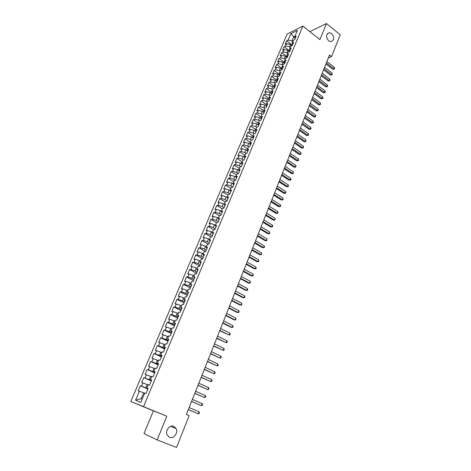 <?xml version="1.0" encoding="UTF-8"?>
<svg xmlns="http://www.w3.org/2000/svg" width="471" height="471" viewBox="0 0 471 471"><rect width="100%" height="100%" fill="white"/><g stroke="black" fill="none" stroke-linecap="round" stroke-linejoin="round"><path stroke-width="0.71" d="M173.881 426.379L176.213 428.669C178.421 432.878 173.581 439.149 169.501 437.276L167.087 434.863C164.985 430.576 169.901 424.489 173.881 426.379M331.643 33.506C334.64 37.609 334.333 40.359 330.719 41.748L328.67 40.912C325.667 36.856 325.944 34.1 329.5 32.646L331.643 33.506M157.161 439.92L166.805 416.199L153.411 410.824L143.996 433.585L157.161 439.92L176.531 447.45L189.142 415.652L186.375 414.498L329.512 54.954L331.572 56.579L340.221 34.76L326.438 23.55L310.307 31.433L310.13 31.863M153.411 410.824L130.779 401.551L287.133 34.083L302.877 26.099L143.508 406.644L130.779 401.551M294.787 37.745L290.813 33.712L288.105 40.112L286.621 40.842L285.138 44.339L286.621 43.615L285.626 45.964L284.148 46.676L282.653 50.197L284.131 49.49L283.13 51.851L281.658 52.552L280.151 56.09L281.629 55.401L280.622 57.78L279.15 58.457L277.637 62.025L279.109 61.354L278.096 63.744L276.624 64.409L275.105 67.995L276.571 67.341L275.553 69.743L274.087 70.391L272.556 74L274.016 73.364L272.992 75.784L271.531 76.414L269.989 80.046L271.449 79.428L270.419 81.866L268.959 82.478L267.41 86.134L268.864 85.534L267.822 87.983L266.368 88.583L264.808 92.263L266.262 91.674L265.214 94.141L263.766 94.724L262.194 98.427L263.642 97.856L262.588 100.341L261.146 100.9L259.562 104.627L261.005 104.079L259.945 106.581L258.502 107.123L256.913 110.873L258.355 110.344L257.29 112.857L255.847 113.381L254.246 117.161L255.682 116.649L254.611 119.181L253.174 119.687L251.561 123.484L252.998 122.996L251.914 125.545L250.484 126.028L248.859 129.855L250.289 129.384L249.2 131.951L247.775 132.416L246.145 136.266L247.563 135.813L246.474 138.397L245.05 138.839L243.407 142.719L244.826 142.283L243.725 144.885L242.306 145.309L240.652 149.213L242.065 148.801L240.958 151.415L239.539 151.821L237.873 155.754L239.286 155.359L238.167 157.997L236.76 158.38L235.082 162.336L236.489 161.959L235.365 164.615L233.963 164.98L232.274 168.959L233.675 168.606L232.544 171.279L231.143 171.627L229.442 175.63L230.837 175.3L229.701 177.991L228.305 178.315L226.592 182.348L227.988 182.036L226.839 184.744L225.45 185.05L223.725 189.106L225.109 188.824L223.955 191.55L222.571 191.827L220.834 195.918L222.218 195.653L221.058 198.397L219.674 198.65L217.932 202.771L219.303 202.524L218.138 205.291L216.76 205.527L215 209.672L216.372 209.448L215.194 212.233L213.828 212.445L212.056 216.619L213.422 216.419L212.233 219.221L210.873 219.409L209.089 223.613L210.449 223.442L209.254 226.263L207.894 226.427L206.098 230.66L207.452 230.507L206.251 233.351L204.897 233.492L203.089 237.749L204.438 237.625L203.225 240.487L201.882 240.604L200.057 244.896L201.405 244.79L200.181 247.669L198.844 247.764L197.008 252.085L198.344 252.009L197.119 254.911L195.783 254.976L193.934 259.327L195.271 259.274L194.028 262.2L192.704 262.241L190.843 266.621L192.168 266.592L190.92 269.536L189.601 269.553L187.729 273.969L189.048 273.963L187.788 276.93L186.475 276.919L184.591 281.364L185.904 281.387L184.638 284.372L183.325 284.337L181.429 288.811L182.736 288.864L181.465 291.867L180.157 291.808L178.244 296.318L179.545 296.394L178.262 299.421L176.966 299.332L175.041 303.872L176.331 303.978L175.041 307.027L173.752 306.909L171.809 311.484L173.098 311.614L171.797 314.687L170.514 314.54L168.559 319.15L169.837 319.309L168.53 322.399L167.252 322.229L165.286 326.868L166.557 327.057L165.239 330.171L163.967 329.971L161.989 334.645L163.249 334.863L161.924 338.001L160.658 337.772L158.662 342.476L159.922 342.723L158.58 345.885L157.326 345.626L155.318 350.371L156.566 350.648L155.218 353.833L153.97 353.538L151.945 358.319L153.187 358.625L151.827 361.834L150.59 361.51L148.548 366.326L149.778 366.662L148.412 369.894L147.182 369.541L145.127 374.392L146.351 374.757L144.974 378.013L143.749 377.636L141.677 382.517L142.896 382.917L141.506 386.196L140.293 385.784L138.203 390.7L143.667 392.838L141.218 398.643L142.248 399.031M290.813 33.712L297.36 30.415L294.64 36.885L294.993 38.928M210.873 219.409L216.466 222.671L217.873 222.489L219.674 218.197L218.261 218.391L219.457 215.547L220.875 215.341L222.665 211.079L221.246 211.296L222.436 208.476L223.855 208.247L225.633 204.014L224.208 204.255L225.391 201.453L226.816 201.199L228.582 196.996L227.152 197.261L228.323 194.476L229.76 194.199L231.514 190.025L230.078 190.313L231.237 187.546L232.68 187.252L234.417 183.101L232.98 183.413L234.134 180.67L235.577 180.346L237.307 176.231L235.859 176.566L237.007 173.834L238.456 173.493L240.175 169.401L238.726 169.76L239.863 167.052L241.317 166.687L243.024 162.625L241.57 163.001L242.7 160.311L244.161 159.922L245.85 155.889L244.39 156.29L245.515 153.617L246.981 153.21L248.664 149.201L247.198 149.625L248.317 146.97L249.783 146.54L251.455 142.56L249.983 143.001L251.096 140.364L252.562 139.916L254.228 135.96L252.75 136.425L253.851 133.805L255.329 133.334L256.978 129.407L255.5 129.89L256.595 127.288L258.073 126.799L259.715 122.896L258.232 123.402L259.321 120.817L260.804 120.305L262.429 116.431L260.946 116.955L262.023 114.388L263.513 113.858L265.132 110.008L263.642 110.55L264.714 108L266.203 107.453L267.811 103.626L266.315 104.191L267.381 101.654L268.876 101.088L270.472 97.291L268.976 97.868L270.036 95.354L271.531 94.765L273.121 90.991L271.62 91.592L272.668 89.09L274.175 88.483L275.747 84.739L274.24 85.351L275.288 82.872L276.795 82.242L278.361 78.522L276.848 79.157L277.89 76.691L279.397 76.049L280.952 72.346L279.438 72.999L280.475 70.55L281.988 69.891L283.53 66.211L282.017 66.882L283.042 64.45L284.555 63.773L286.091 60.117L284.572 60.806L285.591 58.386L287.11 57.692L288.635 54.065L287.11 54.771L288.122 52.363L289.647 51.651L291.16 48.048L289.636 48.772L290.642 46.382L292.167 45.652L293.674 42.072L292.144 42.808L293.145 40.435L294.675 39.688L296.171 36.132L294.64 36.885M216.46 222.671L215.253 225.532L216.03 226.875M141.218 398.643L135.554 400.25L140.864 402.322L144.762 393.05L146.022 393.503L148.141 388.457L146.875 388.027L148.283 384.689L149.548 385.107L151.65 380.103L150.379 379.703L151.774 376.394L153.051 376.776L155.136 371.807L153.858 371.442L155.236 368.157L156.519 368.51L158.592 363.583L157.308 363.247L158.68 359.985L159.969 360.303L162.024 355.411L160.729 355.11L162.089 351.872L163.39 352.161L165.433 347.304L164.126 347.033L165.48 343.824L166.787 344.077L168.812 339.261L167.499 339.02L168.842 335.829L170.155 336.058L172.168 331.272L170.849 331.06L172.18 327.898L173.505 328.093L175.5 323.341L174.17 323.165L175.495 320.021L176.825 320.186L178.803 315.476L177.473 315.323L178.786 312.202L180.122 312.344L182.089 307.663L180.746 307.539L182.047 304.443L183.396 304.554L185.344 299.909L183.996 299.815L185.291 296.742L186.64 296.818L188.583 292.208L187.228 292.144L188.512 289.088L189.866 289.141L191.791 284.566L190.431 284.531L191.703 281.499L193.069 281.523L194.976 276.977L193.61 276.966L194.876 273.957L196.248 273.957L198.144 269.441L196.772 269.459L198.026 266.474L199.404 266.445L201.288 261.964L199.904 262.011L201.152 259.044L202.536 258.991L204.408 254.54L203.019 254.611L204.261 251.667L205.65 251.585L207.505 247.169L206.11 247.263L207.34 244.337L208.735 244.231L210.578 239.845L209.183 239.969L210.402 237.066L211.803 236.931L213.634 232.58L212.227 232.727L213.44 229.842L214.847 229.683L216.666 225.362L215.253 225.532M135.554 400.25L139.416 391.136M147.982 388.834L145.751 387.886L147.14 384.595L148.141 385.025M141.506 386.196L145.751 387.886M142.896 382.917L147.14 384.595M151.427 380.639L149.207 379.679L150.585 376.417L151.58 376.847M144.974 378.013L149.207 379.679M146.351 374.757L150.585 376.417M146.875 388.027L148.071 388.628M154.841 372.508L152.639 371.537L154.005 368.298L154.994 368.734M148.412 369.894L152.639 371.537M149.778 366.662L154.005 368.298M150.379 379.703L151.55 380.35M158.238 364.43L156.048 363.453L157.402 360.238L158.386 360.68M151.827 361.834L156.048 363.453M153.187 358.625L157.402 360.238M153.858 371.442L155 372.131M161.6 356.417L159.428 355.428L160.776 352.237L161.753 352.685M155.218 353.833L159.428 355.428M156.566 350.648L160.776 352.237M157.308 363.247L158.427 363.971M164.944 348.463L162.783 347.463L164.12 344.295L165.091 344.748M158.58 345.885L162.783 347.463M159.922 342.723L164.12 344.295M160.729 355.11L161.83 355.876M168.265 340.562L166.116 339.556L167.44 336.412L168.406 336.865M161.924 338.001L166.116 339.556M163.249 334.863L167.44 336.412M164.126 347.033L165.209 347.833M171.556 332.726L169.425 331.708L170.738 328.581L171.697 329.046M165.239 330.171L169.425 331.708M166.557 327.057L170.738 328.581M167.499 339.02L168.559 339.856M174.829 324.943L172.704 323.918L174.011 320.816L174.965 321.281M168.53 322.399L172.704 323.918M169.837 319.309L174.011 320.816M170.849 331.06L171.886 331.937M178.073 317.213L175.966 316.182L177.261 313.103L178.209 313.568M171.797 314.687L175.966 316.182M173.098 311.614L177.261 313.103M174.17 323.165L175.188 324.077M181.3 309.541L179.204 308.499L180.487 305.443L181.429 305.915M175.041 307.027L179.204 308.499M176.331 303.978L180.487 305.443M177.473 315.323L178.468 316.271M184.497 301.929L182.412 300.875L183.69 297.837L184.626 298.314M178.262 299.421L182.412 300.875M179.545 296.394L183.69 297.837M180.746 307.539L181.724 308.523M187.676 294.363L185.603 293.303L186.875 290.289L187.805 290.772M181.465 291.867L185.603 293.303M182.736 288.864L186.875 290.289M183.996 299.815L184.956 300.834M190.832 286.857L188.771 285.785L190.031 282.794L190.955 283.277M184.638 284.372L188.771 285.785M185.904 281.387L190.031 282.794M187.228 292.144L188.165 293.197M193.964 279.403L191.915 278.326L193.169 275.352L194.087 275.841M187.788 276.93L191.915 278.326M189.048 273.963L193.169 275.352M190.431 284.531L191.35 285.614M197.072 271.997L195.035 270.913L196.277 267.964L197.196 268.452M190.92 269.536L195.035 270.913M192.168 266.592L196.277 267.964M193.61 276.966L194.511 278.09M200.157 264.649L198.138 263.554L199.374 260.628L200.281 261.122M194.028 262.2L198.138 263.554M195.271 259.274L199.374 260.628M196.772 269.459L197.655 270.613M203.225 257.349L201.217 256.248L202.442 253.339L203.342 253.84M197.119 254.911L201.217 256.248M198.344 252.009L202.442 253.339M199.904 262.011L200.77 263.195M206.269 250.101L204.273 248.994L205.491 246.103L206.386 246.604M200.181 247.669L204.273 248.994M201.405 244.79L205.491 246.103M203.019 254.611L203.866 255.83M209.295 242.906L207.311 241.788L208.518 238.921L209.412 239.427M203.225 240.487L207.311 241.788M204.438 237.625L208.518 238.921M206.11 247.263L206.94 248.511M212.297 235.759L210.325 234.635L211.52 231.785L212.409 232.291M206.251 233.351L210.325 234.635M207.452 230.507L211.52 231.785M209.183 239.969L209.989 241.246M215.276 228.659L213.316 227.528L214.511 224.702L215.388 225.209M209.254 226.263L213.316 227.528M210.449 223.442L214.511 224.702M212.227 232.727L213.022 234.034M218.244 221.611L216.289 220.475L217.472 217.661L218.35 218.179M212.233 219.221L216.289 220.475M213.422 216.419L217.472 217.661M221.182 214.611L219.245 213.463L220.416 210.672L221.288 211.191M215.194 212.233L219.245 213.463M216.372 209.448L220.416 210.672M218.261 218.391L219.021 219.757M224.102 207.658L222.177 206.504L223.342 203.737L224.208 204.255L224.932 205.68M218.138 205.291L222.177 206.504M219.303 202.524L223.342 203.737M221.246 211.296L221.988 212.698M227.004 200.752L225.085 199.592L226.245 196.843L227.246 197.449M221.058 198.397L225.085 199.592M222.218 195.653L226.245 196.843M229.883 193.893L227.982 192.727L229.13 189.996L230.248 190.684M223.955 191.55L227.982 192.727M225.109 188.824L229.13 189.996M227.152 197.261L227.858 198.715M232.745 187.081L230.849 185.91L231.997 183.195L233.222 183.955M226.839 184.744L230.849 185.91M227.988 182.036L231.997 183.195M230.078 190.313L230.766 191.797M235.588 180.316L233.704 179.139L234.841 176.442L236.165 177.273M229.701 177.991L233.704 179.139M230.837 175.3L234.841 176.442M232.98 183.413L233.651 184.926M238.308 173.528L236.536 172.415L237.667 169.737L239.085 170.637M232.544 171.279L236.536 172.415M233.675 168.606L237.667 169.737M235.859 176.566L236.519 178.103M240.981 166.769L239.356 165.733L240.475 163.072L241.976 164.038M235.365 164.615L239.356 165.733M236.489 161.959L240.475 163.072M238.726 169.76L239.368 171.326M243.642 160.063L242.153 159.098L243.266 156.454L244.843 157.479M238.167 157.997L242.153 159.098M239.286 155.359L243.266 156.454M241.57 163.001L242.194 164.591M246.298 153.399L244.926 152.504L246.033 149.878L247.687 150.961M240.958 151.415L244.926 152.504M242.065 148.801L246.033 149.878M244.39 156.29L245.008 157.909M248.947 146.787L247.687 145.957L248.782 143.349L250.507 144.485M243.725 144.885L247.687 145.957M244.826 142.283L248.782 143.349M247.198 149.625L247.799 151.268M251.579 140.217L250.425 139.451L251.52 136.861L253.298 138.05M246.474 138.397L250.425 139.451M247.563 135.813L251.52 136.861M249.983 143.001L250.566 144.668M254.199 133.693L253.151 132.987L254.234 130.414L256.041 131.639M249.2 131.951L253.151 132.987M250.289 129.384L254.234 130.414M252.75 136.425L253.321 138.115M256.807 127.217L255.853 126.569L256.93 124.014L258.732 125.239M251.914 125.545L255.853 126.569M252.998 122.996L256.93 124.014M255.5 129.89L256.053 131.603M259.409 120.788L258.544 120.193L259.609 117.65L261.399 118.886M254.611 119.181L258.544 120.193M255.682 116.649L259.609 117.65M258.232 123.402L258.773 125.139M262.011 114.412L261.211 113.858L262.276 111.333L264.054 112.575M257.29 112.857L261.211 113.858M258.355 110.344L262.276 111.333M260.946 116.955L261.47 118.716M264.661 108.124L263.86 107.565L264.92 105.057L266.686 106.299M259.945 106.581L263.86 107.565M261.005 104.079L264.92 105.057M263.642 110.55L264.149 112.339M267.293 101.871L266.498 101.312L267.546 98.822L269.306 100.07M262.588 100.341L266.498 101.312M263.642 97.856L267.546 98.822M266.315 104.191L266.816 105.999M269.907 95.66L269.118 95.095L270.16 92.622L271.908 93.876M265.214 94.141L269.118 95.095M266.262 91.674L270.16 92.622M268.976 97.868L269.459 99.699M272.503 89.49L271.714 88.925L272.75 86.464L274.493 87.724M267.822 87.983L271.714 88.925M268.864 85.534L272.75 86.464M271.62 91.592L272.091 93.446M275.082 83.361L274.299 82.79L275.329 80.347L277.06 81.613M270.419 81.866L274.299 82.79M271.449 79.428L275.329 80.347M274.24 85.351L274.699 87.229M277.643 77.268L276.866 76.696L277.89 74.271L279.609 75.543M272.992 75.784L276.866 76.696M274.016 73.364L277.89 74.271M276.848 79.157L277.295 81.053M280.192 71.215L279.415 70.644L280.433 68.23L282.147 69.508M275.553 69.743L279.415 70.644M276.571 67.341L280.433 68.23M279.438 72.999L279.874 74.918M282.724 65.204L281.952 64.627L282.959 62.231L284.667 63.508M278.096 63.744L281.952 64.627M279.109 61.354L282.959 62.231M282.017 66.882L282.435 68.825M285.238 59.228L284.472 58.651L285.473 56.273L287.169 57.556M280.622 57.78L284.472 58.651M281.629 55.401L285.473 56.273M284.572 60.806L284.979 62.767M287.734 53.288L286.974 52.711L287.969 50.344L289.653 51.633M283.13 51.851L286.974 52.711M284.131 49.49L287.969 50.344M287.11 54.771L287.504 56.75M290.218 47.388L289.459 46.812L290.448 44.457L292.061 45.705M285.626 45.964L289.459 46.812M286.621 43.615L290.448 44.457M289.636 48.772L290.018 50.768M292.685 41.525L291.932 40.942L293.651 36.862L294.911 36.238M288.105 40.112L291.932 40.942M292.144 42.808L292.515 44.827M302.877 26.099L319.903 39.629L326.438 23.55M166.805 416.199L143.508 406.644M328.316 57.945L331.572 56.579M144.674 393.261L143.667 392.838M286.621 40.842L292.338 45.245M284.148 46.676L289.895 51.068M281.658 52.552L287.434 56.926M279.15 58.457L284.955 62.82M276.624 64.409L282.412 68.713M274.087 70.391L279.803 74.612M271.531 76.414L277.178 80.547M268.959 82.478L274.528 86.517M266.368 88.583L271.855 92.516M263.766 94.724L269.159 98.557M261.146 100.9L266.439 104.633M258.502 107.123L263.695 110.744M255.847 113.381L260.958 116.92M253.174 119.687L258.314 123.202M250.484 126.028L255.653 129.531M247.775 132.416L252.974 135.901M245.05 138.839L250.272 142.313M242.306 145.309L247.558 148.765M239.539 151.821L244.826 155.259M236.76 158.38L242.076 161.8M233.963 164.98L239.303 168.382M231.143 171.627L236.513 175.012M228.305 178.315L233.71 181.682M225.45 185.05L230.884 188.394M222.571 191.827L228.035 195.159M219.674 198.65L225.173 201.965M216.76 205.527L222.288 208.818M213.828 212.445L219.386 215.718M207.894 226.427L213.769 229.807M204.897 233.492L211.079 237.001M201.882 240.604L208.4 244.261M198.844 247.764L205.662 251.543M195.783 254.976L202.648 258.732M192.704 262.241L199.604 265.968M189.601 269.553L196.542 273.251M186.475 276.919L193.463 280.592M183.325 284.337L190.355 287.981M180.157 291.808L187.228 295.423M176.966 299.332L184.079 302.918M173.752 306.909L180.911 310.466M170.514 314.54L177.714 318.066M167.252 322.229L174.5 325.726M163.967 329.971L171.256 333.439M160.658 337.772L167.994 341.204M157.326 345.626L164.709 349.029M153.97 353.538L161.394 356.912M150.59 361.51L158.062 364.848M147.182 369.541L154.7 372.849M143.749 377.636L151.315 380.904M140.293 385.784L147.906 389.017M325.92 63.974L332.709 69.249L333.833 68.807L326.326 62.955M334.404 67.347L334.557 68.43L334.328 69.013L333.833 68.807L334.404 67.347L326.903 61.495M334.328 69.013L332.709 69.249M323.589 69.832L330.412 75.089L331.537 74.653L323.989 68.831M332.114 73.188L332.031 74.86L331.537 74.653L332.114 73.188L324.572 67.359M332.031 74.86L330.412 75.089M321.24 75.725L328.099 80.965L329.223 80.541L321.634 74.736M329.8 79.069L329.959 80.147L329.724 80.735L329.223 80.541L329.8 79.069L322.223 73.258M329.724 80.735L328.099 80.965M318.879 81.66L325.773 86.876L326.898 86.47L319.267 80.682M327.48 84.98L327.404 86.652L326.898 86.47L327.48 84.98L319.862 79.193M327.404 86.652L325.773 86.876M316.5 87.624L323.436 92.828L324.554 92.428L316.883 86.664M325.143 90.932L325.302 92.01L325.067 92.604L324.554 92.428L325.143 90.932L317.483 85.169M325.067 92.604L323.436 92.828M314.11 93.635L321.081 98.816L322.199 98.427L314.487 92.687M322.788 96.926L322.953 97.997L322.712 98.598L322.199 98.427L322.788 96.926L315.087 91.18M322.712 98.598L321.081 98.816M311.708 99.675L318.708 104.839L319.827 104.462L312.079 98.745M320.421 102.949L320.351 104.627L319.827 104.462L320.421 102.949L312.679 97.226M320.351 104.627L318.708 104.839M309.282 105.763L316.324 110.903L317.436 110.538L309.647 104.845M318.037 109.019L318.208 110.084L317.966 110.691L317.436 110.538L318.037 109.019L310.259 103.314M317.966 110.691L316.324 110.903M306.845 111.886L313.922 117.002L315.034 116.649L307.204 110.979M315.641 115.118L315.57 116.796L315.034 116.649L315.641 115.118L307.816 109.443M315.57 116.796L313.922 117.002M304.396 118.044L311.508 123.143L312.62 122.801L304.749 117.155M313.227 121.259L313.398 122.325L313.156 122.937L312.62 122.801L313.227 121.259L305.361 115.607M313.156 122.937L311.508 123.143M301.923 124.244L309.076 129.319L310.189 128.995L302.27 123.373M310.795 127.441L310.978 128.501L310.73 129.119L310.189 128.995L310.795 127.441L302.894 121.812M310.73 129.119L309.076 129.319M299.438 130.485L306.633 135.536L307.74 135.224L299.78 129.625M308.352 133.664L308.534 134.718L308.287 135.342L307.74 135.224L308.352 133.664L300.404 128.059M308.287 135.342L306.633 135.536M296.942 136.767L304.172 141.795L305.273 141.494L297.278 135.925M305.891 139.928L305.832 141.606L305.273 141.494L305.891 139.928L297.902 134.347M305.832 141.606L304.172 141.795M294.422 143.09L301.693 148.094L302.794 147.806L294.752 142.26M303.418 146.228L303.359 147.906L302.794 147.806L303.418 146.228L295.388 140.676M303.359 147.906L301.693 148.094M291.89 149.448L299.197 154.435L300.298 154.158L292.214 148.642M300.928 152.569L300.869 154.252L300.298 154.158L300.928 152.569L292.85 147.04M300.869 154.252L299.197 154.435M289.341 155.854L296.689 160.811L297.79 160.552L289.659 155.059M298.42 158.951L298.614 159.993L298.361 160.635L297.79 160.552L298.42 158.951L290.301 153.452M298.361 160.635L296.689 160.811M286.774 162.301L294.163 167.234L295.258 166.987L287.086 161.524M295.894 165.38L295.835 167.058L295.258 166.987L295.894 165.38L287.728 159.905M295.835 167.058L294.163 167.234M284.196 168.789L291.62 173.699L292.715 173.469L284.496 168.029M293.351 171.844L293.298 173.528L292.715 173.469L293.351 171.844L285.143 166.398M293.298 173.528L291.62 173.699M281.593 175.318L289.059 180.205L290.154 179.987L281.888 174.576M290.795 178.356L291.001 179.386L290.742 180.04L290.154 179.987L290.795 178.356L282.541 172.934M290.742 180.04L289.059 180.205M278.973 181.894L286.486 186.751L287.575 186.551L279.268 181.164M288.223 184.903L288.429 185.933L288.17 186.587L287.575 186.551L288.223 184.903L279.921 179.516M288.17 186.587L286.486 186.751M276.342 188.512L283.889 193.345L284.979 193.157L276.624 187.799M285.632 191.503L285.844 192.521L285.579 193.187L284.979 193.157L285.632 191.503L277.284 186.139M285.579 193.187L283.889 193.345M273.692 195.171L281.281 199.975L282.37 199.804L273.963 194.482M283.024 198.138L282.977 199.822L282.37 199.804L283.024 198.138L274.628 192.804M282.977 199.822L281.281 199.975M271.019 201.876L278.655 206.657L279.739 206.498L271.29 201.205M280.398 204.82L280.616 205.839L280.351 206.51L279.739 206.498L280.398 204.82L271.961 199.521M280.351 206.51L278.655 206.657M268.335 208.629L276.012 213.381L277.089 213.239L268.594 207.976M277.755 211.55L277.978 212.562L277.713 213.233L277.089 213.239L277.755 211.55L269.271 206.274M277.713 213.233L276.012 213.381M265.626 215.424L273.345 220.145L274.428 220.022L265.88 214.788M275.093 218.32L275.052 220.01L274.428 220.022L275.093 218.32L266.562 213.08M275.052 220.01L273.345 220.145M262.9 222.265L270.666 226.963L271.743 226.851L263.148 221.647M272.415 225.138L272.644 226.145L272.373 226.828L271.743 226.851L272.415 225.138L263.837 219.928M272.373 226.828L270.666 226.963M260.163 229.153L267.97 233.822L269.041 233.722L260.398 228.559M269.718 232.003L269.683 233.693L269.041 233.722L269.718 232.003L261.087 226.822M269.683 233.693L267.97 233.822M257.401 236.089L265.255 240.728L266.321 240.646L257.631 235.512M267.004 238.909L266.969 240.599L266.321 240.646L267.004 238.909L258.326 233.769M266.969 240.599L265.255 240.728M254.623 243.071L262.518 247.675L263.583 247.616L254.846 242.512M264.272 245.868L264.514 246.857L264.237 247.558L263.583 247.616L264.272 245.868L255.541 240.758M251.82 250.101L259.762 254.676L260.828 254.628L252.038 249.559M261.517 252.874L261.487 254.564L260.828 254.628L261.517 252.874L252.739 247.793M249.006 257.178L256.995 261.723L258.055 261.693L249.212 256.66M258.75 259.921L258.72 261.611L258.055 261.693L258.75 259.921L249.918 254.882M246.168 264.308L254.199 268.817L255.258 268.806L246.368 263.807M255.959 267.022L256.212 267.999L255.93 268.711L255.258 268.806L255.959 267.022L247.081 262.017M243.313 271.484L251.39 275.965L252.444 275.965L243.501 271.002M253.151 274.169L253.127 275.865L252.444 275.965L253.151 274.169L244.219 269.2M240.434 278.708L248.564 283.153L249.612 283.177L240.616 278.249M250.325 281.37L250.301 283.059L249.612 283.177L250.325 281.37L241.34 276.43M237.537 285.985L245.715 290.395L246.763 290.436L237.714 285.544M247.475 288.617L247.74 289.583L247.452 290.307L246.763 290.436L247.475 288.617L238.438 283.719M234.623 293.309L242.842 297.69L243.89 297.749L234.788 292.891M244.608 295.912L244.879 296.871L244.59 297.607L243.89 297.749L244.608 295.912L235.518 291.054M231.685 300.686L239.957 305.031L240.999 305.108L231.844 300.292M241.723 303.265L241.705 304.955L240.999 305.108L241.723 303.265L232.58 298.437M228.729 308.116L237.048 312.426L238.085 312.52L228.877 307.746M238.815 310.66L239.091 311.614L238.797 312.355L238.085 312.52L238.815 310.66L229.618 305.879M225.75 315.599L234.116 319.874L235.153 319.986L225.886 315.246M235.889 318.113L235.877 319.809L235.153 319.986L235.889 318.113L226.639 313.368M222.748 323.13L231.167 327.374L232.197 327.504L222.877 322.806M232.939 325.62L232.927 327.31L232.197 327.504L232.939 325.62L223.631 320.91M219.727 330.719L229.224 335.075L219.851 330.418M229.972 333.174L230.26 334.11L229.96 334.869L229.224 335.075L229.972 333.174L220.611 328.511M216.684 338.361L226.227 342.7L216.795 338.084M226.981 340.786L227.275 341.716L226.975 342.476L226.227 342.7L226.981 340.786L217.561 336.159M213.622 346.061L223.213 350.377L213.722 345.802M223.966 348.452L224.267 349.376L223.966 350.141L223.213 350.377L223.966 348.452L214.493 343.871M210.537 353.809L220.175 358.107L210.631 353.58M220.934 356.17L221.24 357.089L220.934 357.86L220.175 358.107L220.934 356.17L211.402 351.631M207.428 361.616L217.113 365.896L207.511 361.41M217.885 363.942L218.191 364.854L217.885 365.637L217.113 365.896L217.885 363.942L208.294 359.45M204.296 369.482L214.034 373.744L204.367 369.299M214.805 371.778L215.117 372.679L214.811 373.468L214.034 373.744L214.805 371.778L205.156 367.321M201.146 377.401L210.931 381.645L201.205 377.247M211.709 379.661L212.021 380.562L211.715 381.351L210.931 381.645L211.709 379.661L202 375.257M197.967 385.384L207.799 389.599L198.02 385.254M208.588 387.604L208.906 388.498L208.594 389.299L207.799 389.599L208.588 387.604L198.821 383.247M194.77 393.42L204.655 397.618L194.811 393.314M205.444 395.611L205.768 396.494L205.456 397.3L204.655 397.618L205.444 395.611L195.612 391.295M191.544 401.516L201.482 405.69L191.579 401.439M202.277 403.671L202.607 404.548L202.289 405.36L201.482 405.69L202.277 403.671L192.386 399.402M188.3 409.67L198.285 413.826L188.318 409.617M199.086 411.789L199.421 412.661L199.103 413.473L198.285 413.826L199.086 411.789L189.136 407.568M176.213 428.669L170.755 426.349M329.5 32.646L327.392 33.635"/></g></svg>
